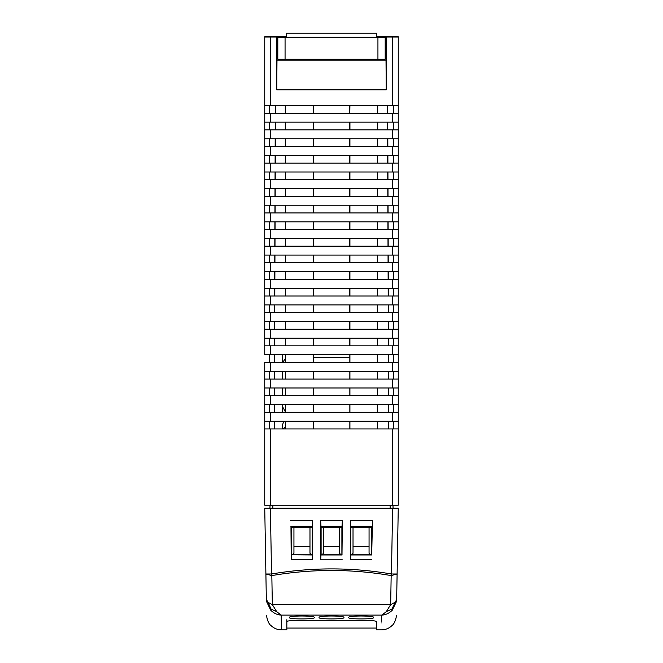 <?xml version="1.0" encoding="UTF-8"?>
<svg xmlns="http://www.w3.org/2000/svg" width="663" height="663" viewBox="0 0 663 663"><rect width="100%" height="100%" fill="white"/><g stroke="black" fill="none" stroke-linecap="round" stroke-linejoin="round"><path stroke-width="0.99" d="M342 526.381L342 554.807L321 554.807L321 526.381L342 526.381L342.34 520.662L320.66 520.67L320.677 559.837L342.323 559.837M312.24 526.381L312.24 554.807L291.455 554.807L290.966 526.381L312.389 526.24L290.808 526.24M392.968 505.198L393.068 508.206L392.968 505.198M264.744 508.206L265.896 573.984L264.744 508.206L270.388 508.206L270.719 526.87M392.612 508.206L270.388 508.206L271.54 573.992C311.618 567.205 351.589 567.205 391.46 573.992L392.612 508.206L398.256 508.206L396.665 599.451L396.507 601.44L392.214 610.3L391.932 609.032L396.665 599.451L396.507 601.44M270.032 505.198L269.932 508.206L270.032 505.198M290.527 520.687L312.58 520.687L312.571 559.821L291.214 559.821L290.966 526.381M342 554.807L342.34 520.662M371.786 559.821L350.429 559.821L350.603 554.964L371.694 554.964L372.473 520.695L371.694 554.964M372.192 526.24L350.611 526.24L350.42 520.687L350.429 559.821M350.42 520.687L372.473 520.687M291.455 554.807L312.397 554.964L312.571 559.829M312.58 520.679L312.389 526.24M291.306 554.964L291.214 559.812M320.677 559.829L321 554.807M320.66 520.679L321 526.381M320.851 526.24L342.149 526.24M342.158 554.964L320.842 554.964M266.335 599.451L265.896 573.992L266.335 599.451L268.117 602.41L272.336 604.623L276.761 611.725L271.068 609.032L270.786 610.3L266.493 601.424L266.335 599.451L266.493 601.424M392.214 610.3C388.982 613.35 385.51 614.957 381.805 615.115C381.465 634.756 381.465 634.764 381.805 615.115L386.239 611.725L390.664 604.623L391.17 575.583C351.498 568.796 311.718 568.796 271.83 575.583L271.54 573.992L265.896 573.992L271.83 575.583L272.336 604.623L390.664 604.623L394.883 602.41M391.17 575.583L391.46 573.992L397.104 573.992L391.17 575.583M276.761 611.725L281.195 615.115C281.535 634.764 281.535 634.756 281.187 615.09C277.49 614.957 274.018 613.35 270.786 610.3M396.383 615.272C396.739 615.198 395.397 623.261 391.99 625.557C389.073 628.358 385.601 629.792 381.556 629.85L376.369 629.85L376.369 621.504C375.656 620.833 371.694 620.46 364.501 620.386L298.706 620.386C291.513 620.46 287.56 620.833 286.839 621.504L286.839 629.85L281.444 629.85L281.228 617.386M348.705 617.626L348.705 617.626C347.992 619.358 374.255 619.375 373.634 617.626L373.634 617.394C374.338 615.562 348.083 615.537 348.705 617.394L348.705 617.626M319.036 617.394L319.036 617.626C318.323 619.358 344.586 619.375 343.964 617.626L343.964 617.394C344.669 615.562 318.422 615.537 319.036 617.394M314.295 617.626L314.295 617.626C315.008 619.358 288.745 619.375 289.366 617.626L289.366 617.394C288.662 615.554 314.917 615.537 314.295 617.394L314.295 617.626M268.117 602.41L271.068 609.032M386.239 611.725L391.932 609.032M286.839 621.504L286.839 619.723M286.839 628.068L376.369 628.068M372.034 526.381L350.611 526.24M350.603 554.964L350.76 526.381M350.76 554.807L371.545 554.807M387.524 113.249L387.499 105.541L377.728 105.541L377.728 113.249M387.722 113.249L387.698 105.541L393.805 105.541L393.805 113.249M386.222 89.837L276.778 89.837L276.985 60.167L386.015 60.167L386.222 89.837L386.222 37.029L385.791 36.432L385.791 58.385M386.214 36.432L397.659 36.432A0.597 0.597 0 0 1 398.256 37.029L398.256 105.541L264.744 105.541L264.744 37.029L276.778 37.029L276.778 89.837M269.195 113.249L269.195 105.541L275.302 105.541L275.278 113.249M349.923 105.541L349.807 113.249L349.923 105.541M275.352 146.482L275.377 138.766L285.281 138.766L285.281 146.482M275.162 146.482L275.186 138.766M275.294 163.098L275.319 155.382L285.281 155.382L285.281 163.098M269.195 155.382L269.195 163.098L275.104 163.098L275.128 155.382M275.228 179.714L275.261 171.999L285.289 171.999L285.289 179.714M275.046 179.714L275.07 171.999M275.17 196.323L275.195 188.615L285.289 188.615L285.289 196.323M269.195 188.615L269.195 196.323L274.988 196.323L275.012 188.615M275.112 212.939L275.137 205.223L285.289 205.223L285.289 212.939M269.195 205.223L269.195 212.939L274.93 212.939L274.954 205.223M275.046 229.555L275.079 221.84L285.297 221.84L285.297 229.555M269.195 221.84L269.195 229.555L274.872 229.555L274.896 221.84M274.988 246.172L275.012 238.456L285.297 238.456L285.297 246.172M269.195 238.456L269.195 246.172L274.814 246.172L274.838 238.456M274.93 262.78L274.954 255.073L285.297 255.073L285.305 262.78M274.755 262.78L274.78 255.073M274.863 279.396L274.896 271.681L285.305 271.681L285.305 279.396M269.195 271.681L269.195 279.396L274.697 279.396L274.722 271.681M274.805 296.013L274.83 288.297L285.305 288.297L285.305 296.013M269.195 288.297L269.195 296.013L274.639 296.013L274.664 288.297M274.747 312.629L274.772 304.914L285.305 304.914L285.314 312.629M269.195 304.914L269.195 312.629L274.581 312.629L274.606 304.914M274.681 329.238L274.714 321.53L285.314 321.53L285.314 329.238M269.195 321.53L269.195 329.238L274.523 329.238L274.548 321.53M274.623 345.854L274.648 338.138L285.314 338.138L285.314 345.854M269.195 338.138L269.195 345.854L274.465 345.854L274.49 338.138M274.565 362.47L274.59 354.755L282.736 354.755L282.546 362.47M274.407 362.47L274.432 354.755M274.499 379.087L274.532 371.371L282.546 371.371L282.546 379.087L282.546 371.371M269.195 371.371L269.195 379.087L274.349 379.087L274.374 371.371M274.441 395.703L274.465 387.988L282.546 387.988L282.546 395.703M269.195 387.988L269.195 395.703L274.291 395.703L274.316 387.988M349.923 404.604L349.923 412.311M349.84 404.604L349.84 412.311M388.617 412.311L388.593 404.604L377.67 404.604L377.67 412.311M377.545 404.604L377.545 412.311M313.433 345.854L313.442 338.138L349.558 338.138L349.567 345.854M313.442 329.238L313.442 321.53L349.558 321.53L349.558 329.238M313.442 312.629L313.442 304.914L349.558 304.914L349.558 312.629M313.45 296.013L313.45 288.297L349.55 288.297L349.55 296.013M313.45 279.396L313.45 271.681L349.55 271.681L349.55 279.396M313.45 262.78L313.458 255.073L349.55 255.073L349.55 262.78M313.458 246.172L313.458 238.456L349.542 238.456L349.542 246.172M313.458 229.555L313.458 221.84L349.542 221.84L349.542 229.555M313.458 212.939L313.466 205.223L349.534 205.223L349.542 212.939M313.466 196.323L313.466 188.615L349.534 188.615L349.534 196.323M313.466 179.714L313.466 171.999L349.534 171.999L349.534 179.714M313.475 163.098L313.475 155.382L349.525 155.382L349.534 163.098M313.475 146.482L313.475 138.766L349.525 138.766L349.525 146.482M313.475 129.865L313.475 122.149L349.525 122.149L349.525 129.865M313.483 113.249L313.483 105.541L349.517 105.541L349.517 113.249M264.744 421.237L264.744 505.198L398.256 505.198L398.256 105.541M398.256 428.911L392.612 428.928L392.612 505.198M398.256 412.295L392.612 412.311L392.612 421.212L398.256 421.212M398.256 395.678L392.612 395.703L392.612 404.604L398.256 404.604M398.256 379.062L392.612 379.087L392.612 387.988L398.256 387.988M398.256 362.454L392.612 362.47L392.612 371.371L398.256 371.371M398.256 345.837L392.612 345.854L392.612 354.755L398.256 354.755M398.256 329.221L392.612 329.238L392.612 338.138L398.256 338.138M398.256 312.604L392.612 312.629L392.612 321.53L398.256 321.53M398.256 295.996L392.612 296.013L392.612 304.914L398.256 304.914M398.256 279.38L392.612 279.396L392.612 288.297L398.256 288.297M398.256 262.763L392.612 262.78L392.612 271.681L398.256 271.681M398.256 246.147L392.612 246.172L392.612 255.073L398.256 255.073M398.256 229.531L392.612 229.555L392.612 238.456L398.256 238.456M398.256 212.922L392.612 212.939L392.612 221.84L398.256 221.84M398.256 196.306L392.612 196.323L392.612 205.223L398.256 205.223M398.256 179.69L392.612 179.714L392.612 188.615L398.256 188.615M398.256 163.073L392.612 163.098L392.612 171.999L398.256 171.999M398.256 146.465L392.612 146.482L392.612 155.382L398.256 155.382M398.256 129.849L392.612 129.865L392.612 138.766L398.256 138.766M398.256 113.232L392.612 113.249L392.612 122.149L398.256 122.149M282.546 412.311L282.546 404.604L274.407 404.604L274.383 412.311M285.281 129.865L285.272 122.149L275.443 122.149L275.41 129.865M285.272 113.249L285.272 105.541L275.501 105.541L275.476 113.249M282.546 428.928L282.546 424.842L283.781 421.212L274.349 421.212L274.316 428.928M387.59 129.865L387.557 122.149L377.728 122.149L377.719 129.865M387.648 146.482L387.623 138.766L377.719 138.766L377.719 146.482M387.706 163.098L387.681 155.382L377.719 155.382L377.719 163.098M387.772 179.714L387.739 171.999L377.711 171.999L377.711 179.714M387.83 196.323L387.805 188.615L377.711 188.615L377.711 196.323M387.888 212.939L387.863 205.223L377.711 205.223L377.711 212.939M393.805 205.223L393.805 212.939L388.07 212.939L388.046 205.223M387.954 229.555L387.921 221.84L377.703 221.84L377.703 229.555M393.805 221.84L393.805 229.555L388.128 229.555L388.104 221.84M388.012 246.172L387.988 238.456L377.703 238.456L377.703 246.172M388.07 262.78L388.046 255.073L377.703 255.073L377.695 262.78M393.805 255.073L393.805 262.78L388.245 262.78L388.22 255.073M388.137 279.396L388.104 271.681L377.695 271.681L377.695 279.396M388.195 296.013L388.17 288.297L377.695 288.297L377.695 296.013M388.253 312.629L388.228 304.914L377.695 304.914L377.686 312.629M388.319 329.238L388.286 321.53L377.686 321.53L377.686 329.238M388.435 362.47L388.41 354.755L377.678 354.755L377.678 362.47M388.501 379.087L388.468 371.371L377.678 371.371L377.678 379.087M393.805 371.371L393.805 379.087L388.651 379.087L388.626 371.371M388.559 395.703L388.535 387.988L377.678 387.988L377.678 395.703M388.684 428.928L388.651 421.212L377.67 421.212L377.67 428.928M388.825 428.928L388.8 421.212M270.388 395.703L270.388 404.604L264.744 404.621L264.744 395.703L392.612 395.703M393.805 387.988L393.805 395.703L388.709 395.703L388.684 387.988M264.744 395.703L264.744 379.087L392.612 379.087M264.744 379.087L264.744 362.47L392.612 362.47M388.593 362.47L388.568 354.755L393.805 354.755L393.805 362.47M264.744 354.78L264.744 345.854L392.612 345.854M388.377 345.854L388.352 338.138L377.686 338.138L377.686 345.854M388.535 345.854L388.51 338.138L393.805 338.138L393.805 345.854M264.744 345.854L264.744 329.238L392.612 329.238M388.477 329.238L388.452 321.53M264.744 329.238L264.744 312.629L392.612 312.629M388.419 312.629L388.394 304.914L393.805 304.914L393.805 312.629M264.744 312.629L264.744 296.013L392.612 296.013M388.361 296.013L388.336 288.297L393.805 288.297L393.805 296.013M264.744 296.013L264.744 279.396L392.612 279.396M388.303 279.396L388.278 271.681L393.805 271.681L393.805 279.396M264.744 279.396L264.744 262.78L392.612 262.78M264.744 262.78L264.744 246.172L392.612 246.172M388.186 246.172L388.162 238.456L393.805 238.456L393.805 246.172M264.744 246.172L264.744 229.555L392.612 229.555M264.744 229.555L264.744 212.939L392.612 212.939M264.744 212.939L264.744 196.323L392.612 196.323M388.012 196.323L387.988 188.615L393.805 188.615L393.805 196.323M264.744 196.323L264.744 179.714L392.612 179.714M387.954 179.714L387.93 171.999L393.805 171.999L393.805 179.714M264.744 179.714L264.744 163.098L392.612 163.098M387.896 163.098L387.872 155.382L393.805 155.382L393.805 163.098M264.744 163.098L264.744 146.482L392.612 146.482M387.838 146.482L387.814 138.766L393.805 138.766L393.805 146.482M270.388 129.865L270.388 138.766L264.744 138.791L264.744 129.865L392.612 129.865M270.388 138.766L392.612 138.766M275.22 129.865L275.244 122.149M264.744 129.865L264.744 122.149L392.612 122.149M270.388 105.541L270.421 36.432L265.341 36.432L277.209 36.432L277.209 58.385M277.209 49.882L277.805 49.882M285.223 37.302L285.223 36.432L286.408 36.432M264.744 37.029A0.597 0.597 0 0 1 265.341 36.432L285.223 36.432M276.786 36.432L276.778 37.029M377.545 113.249L377.545 105.541M264.744 105.541L264.744 113.249L392.612 113.249M315.497 59.256L315.48 60.167M348.15 59.256L347.503 59.256L347.52 60.167M353.28 60.167L353.28 59.256M365.147 60.167L365.147 59.256M297.853 59.256L297.853 60.167M309.72 60.167L309.72 59.256M277.209 56.015L277.805 56.015M385.195 56.015L385.791 56.015M270.388 412.311L270.388 421.212L264.744 421.212L264.744 412.311L392.612 412.311M264.744 404.621L264.744 412.311M264.744 138.791L264.744 146.482M264.744 122.149L264.744 113.249M385.791 51.954L385.195 51.954M277.805 51.954L277.209 51.954M376.592 36.432L397.659 36.432L392.579 36.432L392.612 37.029L398.256 37.029M387.78 129.865L387.756 122.149M393.805 129.865L393.805 122.149M269.195 129.865L269.195 122.149M269.195 138.766L269.195 146.482M264.744 155.382L392.612 155.382M264.744 171.999L392.612 171.999M269.195 179.714L269.195 171.999M264.744 188.615L392.612 188.615M285.455 205.223L285.455 212.939M313.425 428.928L313.425 421.212M313.425 412.311L313.425 404.604M313.425 395.703L313.433 387.988M313.433 379.087L313.433 371.371M313.433 362.47L313.433 354.755M274.2 421.212L274.175 428.928L269.195 428.928L269.195 421.212M264.744 428.928L392.612 428.928M349.923 428.928L349.923 421.212M377.545 421.212L377.545 428.928M270.388 421.212L392.612 421.212M313.342 428.928L313.342 421.212M285.33 428.928L285.33 421.212M285.455 421.212L285.455 428.928M393.805 404.604L393.805 412.311L388.767 412.311L388.742 404.604M274.258 404.604L274.233 412.311L269.195 412.311L269.195 404.604M270.388 404.604L392.612 404.604M264.744 387.988L392.612 387.988M264.744 371.371L392.612 371.371M264.744 354.755L392.612 354.755M269.195 362.47L269.195 354.755M264.744 338.138L392.612 338.138M264.744 321.53L392.612 321.53M264.744 304.914L392.612 304.914M264.744 288.297L392.612 288.297M264.744 271.681L392.612 271.681M264.744 255.073L392.612 255.073M269.195 262.78L269.195 255.073M264.744 238.456L392.612 238.456M264.744 221.84L392.612 221.84M264.744 205.223L392.612 205.223M285.455 404.604L285.455 412.311M313.342 412.311L313.342 404.604M313.342 212.939L313.342 205.223M377.545 212.939L377.545 205.223M349.923 205.223L349.923 212.939M349.799 205.223L349.807 212.939M393.805 321.53L393.805 329.238M393.805 421.212L393.805 428.928M285.33 412.311L285.33 404.604M285.322 395.703L285.322 387.988M285.322 379.087L285.322 371.371M285.322 362.47L285.322 354.755M349.84 421.212L349.84 428.928M377.529 129.865L377.529 122.149M349.94 122.149L349.94 129.865M349.824 122.149L349.815 129.865M285.471 122.149L285.471 129.865M313.326 129.865L313.326 122.149M313.342 113.249L313.342 105.541M285.455 105.541L285.455 113.249M285.455 387.988L285.455 395.703M313.342 395.703L313.342 387.988M377.545 395.703L377.545 387.988M349.923 395.703L349.923 387.988M349.832 387.988L349.84 395.703M285.455 371.371L285.455 379.087M313.342 379.087L313.342 371.371M377.545 379.087L377.545 371.371M349.923 379.087L349.923 371.371M349.832 371.371L349.832 379.087M285.455 354.755L285.455 362.47M313.342 362.47L313.342 354.755M377.545 362.47L377.545 354.755M349.923 354.755L349.923 362.47M349.832 354.755L349.832 362.47M285.455 338.138L285.455 345.854M313.342 345.854L313.342 338.138M377.545 345.854L377.545 338.138M349.923 345.854L349.923 338.138M349.824 338.138L349.832 345.854M313.342 329.238L313.342 321.53M285.455 321.53L285.455 329.238M377.545 329.238L377.545 321.53M349.923 329.238L349.923 321.53M349.824 321.53L349.824 329.238M313.342 312.629L313.342 304.914M285.455 304.914L285.455 312.629M377.545 312.629L377.545 304.914M349.923 312.629L349.923 304.914M349.824 304.914L349.824 312.629M285.455 288.297L285.455 296.013M313.342 296.013L313.342 288.297M377.545 296.013L377.545 288.297M349.923 288.297L349.923 296.013M349.815 288.297L349.815 296.013M285.455 271.681L285.455 279.396M313.342 279.396L313.342 271.681M377.545 279.396L377.545 271.681M349.923 279.396L349.923 271.681M349.815 271.681L349.815 279.396M285.455 255.073L285.455 262.78M313.342 262.78L313.342 255.073M377.545 255.073L377.545 262.78M349.923 262.78L349.923 255.073M349.815 255.073L349.815 262.78M285.455 238.456L285.455 246.172M313.342 246.172L313.342 238.456M377.545 246.172L377.545 238.456M349.923 238.456L349.923 246.172M349.807 238.456L349.807 246.172M285.455 221.84L285.455 229.555M313.342 229.555L313.342 221.84M377.545 229.555L377.545 221.84M349.923 229.555L349.923 221.84M349.807 221.84L349.807 229.555M285.455 188.615L285.455 196.323M313.342 196.323L313.342 188.615M377.545 196.323L377.545 188.615M349.923 196.323L349.923 188.615M349.799 188.615L349.799 196.323M313.342 179.714L313.342 171.999M285.455 171.999L285.455 179.714M377.545 179.714L377.545 171.999M349.923 171.999L349.923 179.714M349.799 171.999L349.799 179.714M285.455 155.382L285.455 163.098M313.342 163.098L313.342 155.382M377.545 163.098L377.545 155.382M349.923 155.382L349.923 163.098M349.791 155.382L349.799 163.098M285.455 138.766L285.455 146.482M313.342 146.482L313.342 138.766M377.545 146.482L377.545 138.766M349.923 138.766L349.923 146.482M349.791 138.766L349.791 146.482M385.791 49.882L385.195 49.882M377.777 37.302L377.777 36.432M286.408 37.302L286.408 33.15L376.592 33.15L376.592 37.302M285.065 59.256L277.805 59.256L277.805 37.302L385.195 37.302L385.195 59.256L285.065 59.256L285.065 37.302M351.481 554.807L353.023 553.265L353.023 527.218M369.059 527.218L369.059 553.265L370.6 554.807M341.055 554.807L339.514 553.265L339.514 527.218M323.486 546.735L339.514 546.735M323.486 527.218L323.486 553.265L321.945 554.807M311.519 554.807L309.977 553.265L309.977 527.218M293.941 546.735L309.977 546.735M293.941 527.218L293.941 553.265L292.4 554.807M312.24 527.218L291.571 527.218L291.571 554.807M341.893 554.807L341.893 527.218L321.107 527.218L321.107 554.807M350.76 527.218L371.429 527.218L371.429 554.807M324.829 546.735L338.171 546.735M369.059 546.735L353.023 546.735M295.159 546.735L308.51 546.735M390.134 505.198L390.142 508.206M272.858 508.206L272.866 505.198M281.195 615.115L381.813 615.115M386.222 37.029L392.612 37.029L392.612 105.541M270.388 113.249L270.388 122.149M270.388 146.482L270.388 155.382M270.388 163.098L270.388 171.999M270.388 179.714L270.388 188.615M270.388 379.087L270.388 387.988M270.388 345.854L270.388 354.755M270.388 312.629L270.388 321.53M270.388 262.78L270.388 271.681M270.388 246.172L270.388 255.073M270.388 229.555L270.388 238.456M270.388 212.939L270.388 221.84M270.388 196.323L270.388 205.223M270.388 279.396L270.388 288.297M270.388 296.013L270.388 304.914M270.388 329.238L270.388 338.138M270.388 362.47L270.388 371.371M270.388 428.928L270.388 505.198M377.935 37.302L377.935 59.256M281.444 629.85C277.424 629.792 273.96 628.375 271.051 625.599C267.462 623.361 266.228 614.468 266.617 615.272M285.322 358.642L282.67 362.47M285.33 426.873L283.341 428.928M349.832 357.73L313.433 357.73M285.33 411.706L282.546 406.676"/></g></svg>
